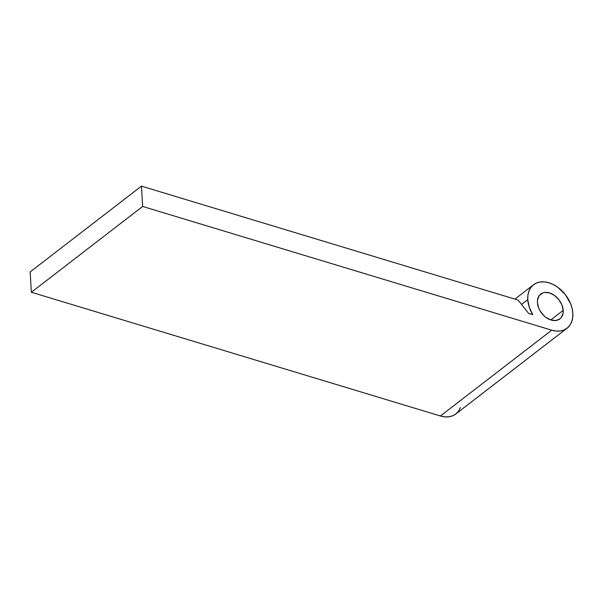 <?xml version="1.0" encoding="UTF-8"?>
<svg xmlns="http://www.w3.org/2000/svg" width="603" height="603" viewBox="0 0 603 603"><rect width="100%" height="100%" fill="white"/><g stroke="black" fill="none" stroke-linecap="round" stroke-linejoin="round"><path stroke-width="0.9" d="M563.187 310.372A15.678 10.929 -127.6 0 1 559.878 318.897A15.678 10.929 -127.6 0 1 546.039 317.449A15.678 10.929 -127.6 0 1 537.416 302.578L538.705 308.058L540.039 310.764L543.816 315.58L546.114 317.502L551.112 320.027L555.981 320.487L559.983 318.814L561.461 317.246L563.096 312.942L563.187 310.372L561.898 304.892L558.845 299.646L554.489 295.447L549.499 292.922L544.63 292.463L542.474 293.043L539.142 295.704L537.507 300.008L537.416 302.578A15.678 10.929 -127.6 0 1 540.733 294.053A15.678 10.929 -127.6 0 1 554.564 295.5A15.678 10.929 -127.6 0 1 563.187 310.372L550.795 319.929L563.187 310.372M460.375 407.651L458.536 411.118L455.943 413.862L452.702 415.784L448.934 416.794L444.788 416.861L440.416 415.987L31.356 292.259L30.15 271.938L141.449 186.139L518.135 300.075L528.575 313.379L532.728 314.63A27.444 19.13 -127.6 0 1 527.761 299.653L527.919 295.161L528.937 291.098L530.776 287.631L533.361 284.887L536.61 282.973L540.371 281.955L544.524 281.887L548.896 282.762L553.32 284.548L557.632 287.179L565.252 294.528L570.596 303.701L572.141 308.54L572.85 313.296L572.692 317.789L571.674 321.851L569.835 325.319L567.242 328.062L564.001 329.984L560.232 330.994L556.087 331.062L551.715 330.188L142.655 206.46L141.449 186.139L518.135 300.075L528.575 313.379L532.728 314.63L529.246 307.176L527.761 299.653L521.557 304.432L527.761 299.653A27.444 19.13 -127.6 0 1 533.549 284.744A27.444 19.13 -127.6 0 1 557.76 287.269A27.444 19.13 -127.6 0 1 572.85 313.296A27.444 19.13 -127.6 0 1 567.061 328.213A27.444 19.13 -127.6 0 1 551.715 330.188L440.416 415.987A27.444 19.13 52.4 0 0 455.762 414.012L567.061 328.213M551.715 330.188L440.416 415.987L31.356 292.259L142.655 206.46L551.715 330.188M142.655 206.46L31.356 292.259L30.15 271.938L141.449 186.139L142.655 206.46M533.534 284.752L514.924 299.103"/></g></svg>
